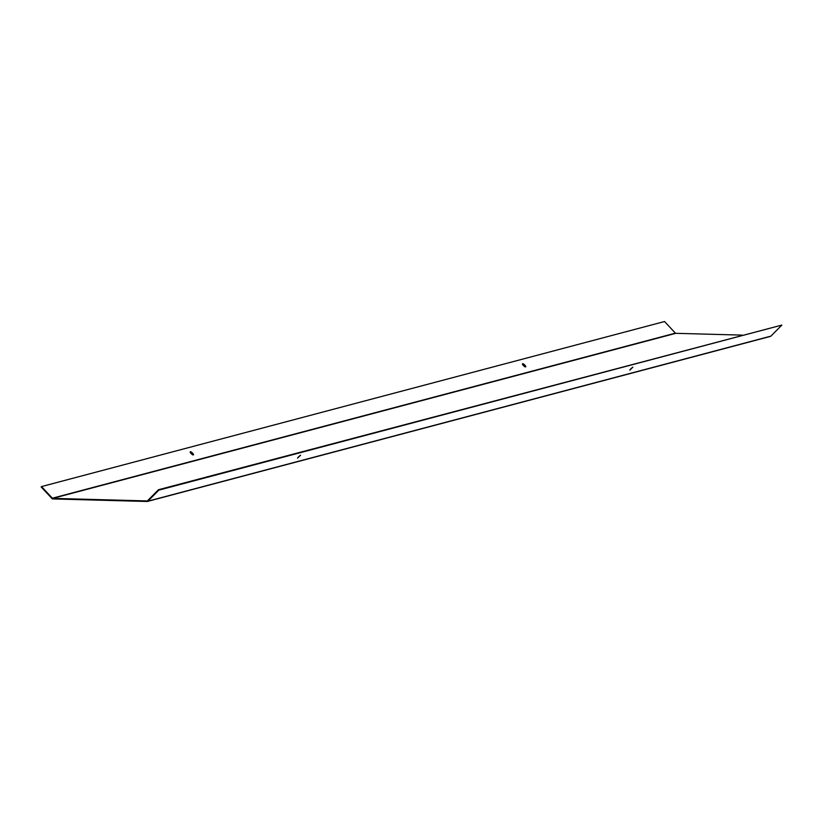 <?xml version="1.0" encoding="UTF-8"?>
<svg xmlns="http://www.w3.org/2000/svg" width="823" height="823" viewBox="0 0 823 823"><rect width="100%" height="100%" fill="white"/><g stroke="black" fill="none" stroke-linecap="round" stroke-linejoin="round"><path stroke-width="1.23" d="M158.829 490.138L781.85 325.085L158.458 489.736L158.829 490.138L147.893 501.176A1.101 1.049 75.2 0 1 147.152 501.474L52.754 498.923A1.101 1.049 75.2 0 1 52.014 498.584L41.15 486.949L41.52 486.578L664.542 321.526L675.405 333.15A0.545 0.525 -104.8 0 0 675.776 333.325L742.109 335.115M158.458 489.736L147.523 500.775A0.545 0.525 75.2 0 1 147.152 500.929L52.754 498.378A0.545 0.525 75.2 0 1 52.384 498.203L41.52 486.578M190.483 451.755L190.257 451.817A2.16 0.556 44.7 0 0 190.185 451.858A2.16 0.556 44.7 0 0 191.214 453.658A2.16 0.556 44.7 0 0 193.168 454.934L193.395 454.872A2.16 0.556 44.7 0 0 193.477 454.831A2.16 0.556 44.7 0 0 192.448 453.041A2.16 0.556 44.7 0 0 190.483 451.755L190.144 452.105M193.138 454.944A2.16 0.556 44.7 0 0 191.81 453.164A2.16 0.556 44.7 0 0 190.154 452.125M525.444 366.914L525.671 366.852A2.16 0.556 44.7 0 0 525.753 366.811A2.16 0.556 44.7 0 0 524.724 365.011A2.16 0.556 44.7 0 0 522.759 363.735L522.533 363.797A2.16 0.556 44.7 0 0 522.461 363.838A2.16 0.556 44.7 0 0 523.49 365.628A2.16 0.556 44.7 0 0 525.444 366.914A2.16 0.556 44.7 0 0 524.086 365.134A2.16 0.556 44.7 0 0 522.43 364.105M147.698 501.33L770.163 336.422A1.101 1.049 -104.8 0 0 770.914 336.123L781.85 325.085M300.58 455.191L297.545 458.144L300.58 455.191M300.189 455.397L297.905 457.485M632.856 367.161L629.821 370.113L632.856 367.161M632.465 367.377L630.181 369.455M52.754 498.378L675.776 333.325M52.384 498.203L675.405 333.15M147.893 501.176L770.914 336.123M770.451 336.391L147.43 501.444"/></g></svg>
